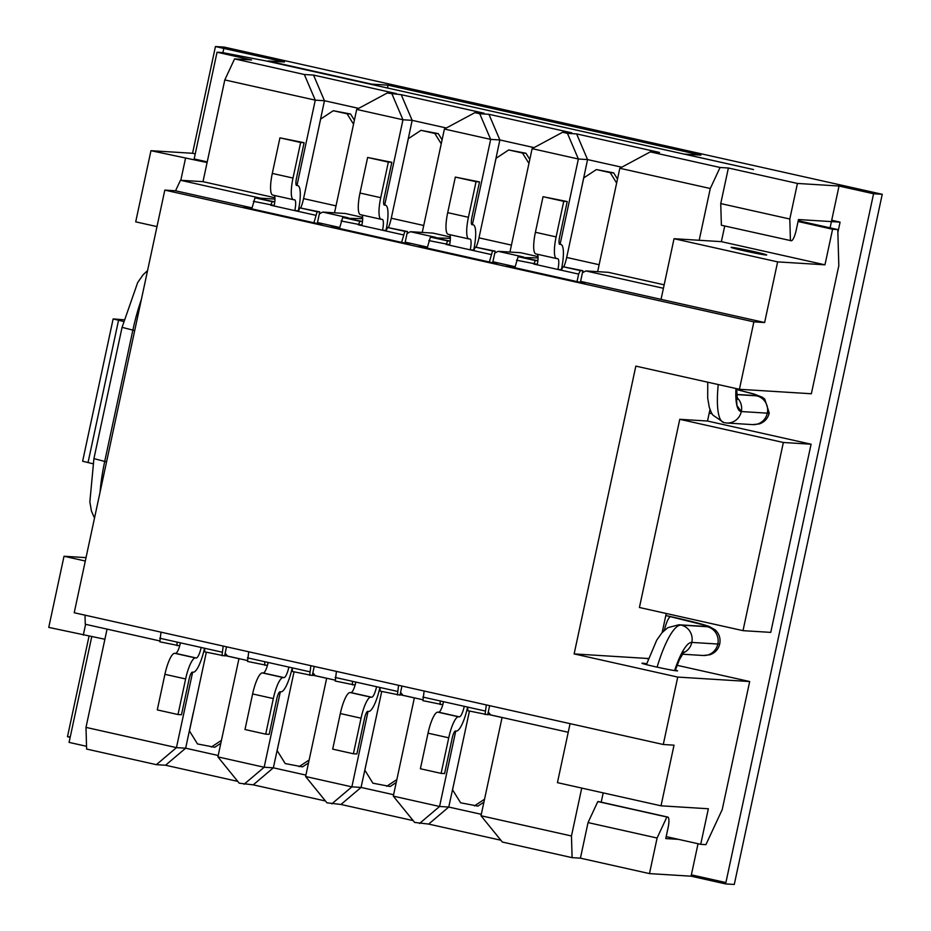 <?xml version="1.0" encoding="UTF-8"?>
<svg xmlns="http://www.w3.org/2000/svg" width="931" height="931" viewBox="0 0 931 931"><rect width="100%" height="100%" fill="white"/><g stroke="black" fill="none" stroke-linecap="round" stroke-linejoin="round"><path stroke-width="1.4" d="M141.337 299.631A65.531 15.443 102.6 0 0 132.854 330.179L104.714 461.439L106.565 461.846M237.766 781.388L165.555 765.235L156.373 764.665L86.618 749.059L85.989 727.39L107.065 629.123M159.806 640.924L85.268 624.247L85.012 615.17M678.501 839.355L665.77 838.575L666.189 836.608L700.717 844.324L708.351 808.76L661.022 805.815L674.021 745.172L663.279 744.497L74.212 612.749L164.81 190.11L175.563 190.785L180.451 180.265L260.564 198.187L274.959 199.083M207.229 161.889L194.16 158.957L217.039 52.229L251.568 59.956L234.577 58.897L224.802 79.926L202.993 181.661L180.451 180.265M70.174 737.317L67.486 736.712L89.027 636.222M70.256 736.887L67.486 736.712M691.372 874.849L725.901 882.576M725.61 883.915L734.28 884.45L882.239 194.288L873.569 193.753L725.61 883.915L691.081 876.187L649.477 873.604L580.42 858.161L572.1 857.649L502.344 842.043L481.001 815.742L502.077 717.475M500.878 840.228L428.667 824.086L414.644 822.434L393.301 796.133L439.572 806.479L448.754 807.049L456.493 771.473M413.178 820.618L340.967 804.465L326.944 802.813L305.601 776.512L351.871 786.858L361.053 787.428L368.781 751.864M325.466 800.997L253.255 784.845L239.232 783.192L217.901 756.891L264.16 767.249L273.353 767.819L281.081 732.243M91.727 636.746L69.08 742.391L86.536 746.301M156.373 764.665L176.459 747.628L85.989 727.39M192.636 672.182L176.459 747.628L185.653 748.198L193.276 712.622M165.555 765.235L185.653 748.198L218.203 755.483M244.073 784.274L264.16 767.249L280.336 691.803M253.255 784.845L273.353 767.819L305.903 775.092M331.773 803.895L351.871 786.858L368.036 711.412M340.967 804.465L361.053 787.428L393.604 794.713M419.474 823.516L439.572 806.479L455.748 731.033M428.667 824.086L448.754 807.049L481.315 814.322M572.1 857.649L571.471 835.98L481.001 815.742M581.735 788.08L571.471 835.98M580.42 858.161L588.043 822.585L597.818 801.568L598.691 801.614A10.928 2.572 -77.4 0 1 598.784 801.626A10.928 2.572 -77.4 0 1 598.877 801.661M603.195 792.886L601.205 802.173M649.477 873.604L657.1 838.028L588.043 822.585M666.189 836.608L668.062 827.903A10.928 2.572 102.6 0 0 667.841 817.081A10.928 2.572 102.6 0 0 667.748 817.069L666.875 817.011L657.1 838.028M691.081 876.187L698.041 843.73M837.865 232.459L840.076 222.137L831.697 220.263M156.99 226.605L135.705 221.846L150.962 150.694L192.566 153.278L215.445 46.55L224.115 47.085L882.239 194.288M222.916 52.683L223.824 48.424M700.717 844.324L705.919 844.65L722.212 809.609L749.676 681.539L677.058 665.304M648.337 658.88L646.079 658.38L648.465 658.52M220.81 743.287L214.793 747.267L197.523 743.962L189.447 730.963L206.333 652.224M308.522 762.908L302.505 766.876L285.223 763.571L277.147 750.584L294.033 671.845M396.222 782.517L390.205 786.497L372.924 783.192L364.859 770.205L381.733 691.454M483.922 802.138L477.906 806.106L460.624 802.801L452.559 789.814L469.445 711.075M597.818 801.568L666.875 817.011M840.076 222.137L798.472 219.553L796.191 230.225A10.928 2.572 102.6 0 1 791.303 240.745L721.374 225.244L720.745 203.575L728.379 167.999L797.436 183.442L839.04 186.025L873.569 193.753M830.08 227.839L839.04 186.025M234.577 58.897L304.332 74.503L313.514 75.074L396.385 93.6L387.191 93.03L401.214 94.683L484.085 113.221L474.903 112.651L479.733 113.733L488.926 114.304L571.785 132.83L562.603 132.26L567.433 133.342L576.626 133.913L659.497 152.451L650.303 151.881L720.059 167.487L728.379 167.999M215.445 46.55L284.502 61.993L268.035 60.969L371.62 84.139L388.087 85.163L700.927 155.128L684.46 154.115L753.516 169.558L265.44 60.818L222.241 52.555L217.039 52.229M331.576 71.117L327.7 70.256M104.889 639.26L48.761 627.401L64.018 556.261L86.024 557.622M749.676 681.539L677.733 677.081L574.136 653.911L646.079 658.38M663.279 744.497L677.733 677.081M221.438 740.366L211.325 747.046M309.139 759.987L299.037 766.667M396.85 779.596L386.737 786.276M484.551 799.217L474.438 805.897M568.236 732.266L490.637 714.915L488.275 712.006M797.436 183.442L789.802 219.018L790.431 240.687M720.059 167.487L710.283 188.504L699.181 240.279L674.044 238.708L661.045 299.363L764.63 322.533L777.629 261.879L674.044 238.708M724.725 225.989L721.374 241.653L699.181 240.279M650.303 151.881L619.813 168.267L710.283 188.504M576.626 133.913L587.566 159.573L621.768 167.219M567.433 133.342L578.372 159.003L532.113 148.657L562.603 132.26M580.036 195.173L587.566 159.573L578.372 159.003L560.101 244.248M488.926 114.304L499.866 139.953L534.057 147.61M479.733 113.733L490.672 139.382L444.401 129.037L474.903 112.651M492.336 175.552L499.866 139.953L490.672 139.382L472.401 224.639M401.214 94.683L412.154 120.343L446.356 127.989M392.032 94.112L402.972 119.773L356.701 109.427L387.191 93.03M404.636 155.942L412.154 120.343L402.972 119.773L384.689 205.018M313.514 75.074L324.454 100.723L358.656 108.368M304.332 74.503L315.272 100.152L296.989 185.409M316.924 136.322L324.454 100.723L315.272 100.152L224.802 79.926M798.053 221.52L832.582 229.247L837.784 229.561L838.819 265.684L811.367 393.755L739.423 389.286L753.877 321.87L764.63 322.533M387.459 88.108L388.087 85.163M720.745 203.575L789.802 219.018M195.242 153.871L192.566 153.278M150.962 150.694L207.089 162.553M180.8 180.288L185.49 158.421M64.018 556.261L85.303 561.021M83.29 635.128L85.605 624.329M661.022 805.815L557.436 782.645L570.075 723.655M675.324 670.041A18.201 0.663 -167.9 0 1 677.559 670.855A18.201 0.663 -167.9 0 1 655.424 666.771A18.201 0.663 -167.9 0 1 641.959 663.221A18.201 0.663 -167.9 0 1 646.673 663.78M217.901 756.891L238.964 658.624M305.601 776.512L326.665 678.245M393.301 796.133L414.365 697.854M837.784 229.561L798.228 220.717M597.644 271.666L619.813 168.267M663.419 288.284L585.82 270.933L608.362 272.329L664.164 284.816M563.814 266.778A14.559 3.433 -77.4 0 0 566.688 257.456L583.737 177.914L596.387 169.558L613.669 172.863L617.497 179.043M476.113 247.169A14.559 3.433 -77.4 0 0 478.988 237.847L496.037 158.305L508.687 149.949L525.957 153.254L529.797 159.434M388.413 227.548A14.559 3.433 -77.4 0 0 391.276 218.226L408.337 138.684L420.975 130.328L438.257 133.633L442.097 139.813M300.713 207.927A14.559 3.433 -77.4 0 0 303.576 198.617L320.625 119.075L333.275 110.719L350.556 114.013L354.397 120.192M202.993 181.661L274.924 197.756M832.582 229.247L824.959 264.823L777.629 261.879M674.603 670.588A50.972 12.01 -77.4 0 1 691.803 642.413A14.489 14.07 -86.4 0 0 681.038 625.097L707.048 626.714L681.038 625.097A65.531 15.443 -77.4 0 0 657.1 667.143M679.77 419.311L707.502 421.033L811.087 444.203L783.355 442.481L679.77 419.311L639.422 607.489L743.008 630.659L783.355 442.481M709.981 409.477L707.502 421.033M739.423 389.286L635.838 366.116L574.136 653.911M666.247 613.494L662.174 632.51M247.506 660.533L227.525 656.064L225.162 653.155M226.524 646.812L224.58 655.89L204.715 651.863L204.611 648.255L201.166 647.476A10.928 2.572 -77.4 0 1 196.278 657.996L195.405 657.938A21.844 5.144 102.6 0 0 185.63 678.955L178.007 714.531L181.475 714.752L189.098 679.176A7.285 1.711 -77.4 0 1 192.356 672.17L193.217 672.217A25.486 6.005 -77.4 0 0 204.517 648.232M180.346 642.821L179.695 645.823L159.829 641.82L161.028 632.161M335.207 680.154L315.237 675.685L312.874 672.776M314.236 666.433L312.292 675.499L292.427 671.484L292.322 667.864L288.866 667.096A10.928 2.572 -77.4 0 1 283.978 677.605L283.105 677.559A21.844 5.144 102.6 0 0 273.33 698.576L265.707 734.152L269.175 734.361L276.798 698.785A7.285 1.711 -77.4 0 1 280.056 691.78L280.929 691.838A25.486 6.005 -77.4 0 0 292.218 667.841M268.047 662.441L267.406 665.444M422.918 699.775L402.937 695.306L400.574 692.385M401.936 686.054L399.993 695.12L380.127 691.093L380.023 687.485L376.566 686.717A10.928 2.572 -77.4 0 1 371.678 697.226L370.817 697.168A21.844 5.144 102.6 0 0 361.042 718.197L353.408 753.773L356.876 753.982L364.498 718.406A7.285 1.711 -77.4 0 1 367.768 711.4L368.629 711.459A25.486 6.005 -77.4 0 0 379.918 687.462M355.747 682.051L355.107 685.053M489.636 705.663L487.693 714.729L467.828 710.714L467.723 707.095L464.266 706.326A10.928 2.572 -77.4 0 1 459.379 716.835L458.518 716.789A21.844 5.144 102.6 0 0 448.742 737.806L441.108 773.382L444.576 773.603L452.21 738.027A7.285 1.711 -77.4 0 1 455.468 731.021L456.33 731.068A25.486 6.005 -77.4 0 0 467.618 707.083M443.459 701.671L442.807 704.674M721.374 241.653L824.959 264.823M613.669 172.863L610.201 172.654L616.648 183.035M596.387 169.558L610.201 172.654M525.957 153.254L522.489 153.033L528.948 163.414M508.687 149.949L522.489 153.033M438.257 133.633L434.789 133.424L441.236 143.805M420.975 130.328L434.789 133.424M350.556 114.013L347.088 113.803L353.536 124.184M333.275 110.719L347.088 113.803M735.967 388.518A50.972 12.01 102.6 0 0 741.297 411.549L736.933 405.544L735.979 388.518L736.875 405.648L741.297 411.549A14.489 14.07 93.6 0 1 726.645 423.011L723.841 422.604A65.531 15.443 102.6 0 0 723.876 422.604L712.867 415.098L711.319 412.538L709.282 407.336L707.7 398.119L707.746 382.199M753.237 251.44A18.201 0.663 -167.9 0 1 766.702 254.989A18.201 0.663 -167.9 0 1 744.579 250.905A18.201 0.663 -167.9 0 1 731.103 247.355A18.201 0.663 -167.9 0 1 753.237 251.44M682.33 654.202L703.149 655.494L709.876 654.784C715.148 652.887 718.429 649.244 719.733 643.868L719.733 643.868A65.531 2.386 -167.9 0 1 717.801 644.031L691.803 642.413L717.801 644.031A14.489 14.07 -86.4 0 0 704.837 626.388L678.839 624.782A14.489 14.07 93.6 0 1 681.038 625.097M811.087 444.203L770.752 632.382L743.008 630.659M753.877 321.87L164.81 190.11M509.944 252.057L532.113 148.657M422.243 232.436L444.401 129.037M334.532 212.815L356.701 109.427M178.007 714.531L157.281 709.899L164.915 674.323A21.844 5.144 -77.4 0 1 174.691 653.306L175.552 653.353A10.928 2.572 102.6 0 0 180.439 642.844L176.995 642.076L177.099 645.683M223.172 646.067L221.985 655.727M267.395 665.467L247.53 661.441L248.728 651.781M265.707 734.152L244.993 729.52L252.615 693.944A21.844 5.144 -77.4 0 1 262.391 672.915L263.264 672.973A10.928 2.572 102.6 0 0 268.151 662.465L264.695 661.685L264.8 665.304M310.873 665.688L309.686 675.336M355.107 685.076L335.241 681.05L336.428 671.402M353.408 753.773L332.693 749.129L340.315 713.553A21.844 5.144 -77.4 0 1 350.091 692.536L350.964 692.594A10.928 2.572 102.6 0 0 355.851 682.074L352.395 681.306L352.5 684.913M398.584 685.297L397.386 694.957M442.807 704.697L422.942 700.671L424.129 691.011M441.108 773.382L420.393 768.75L428.027 733.174A21.844 5.144 -77.4 0 1 437.803 712.157L438.664 712.203A10.928 2.572 102.6 0 0 443.552 701.695L440.107 700.927L440.2 704.534M486.285 704.918L485.098 714.577M585.82 270.933L582.445 272.748M580.595 281.371L661.045 299.363M175.563 190.785L251.987 207.869M586.46 282.687L580.048 282.279L506.848 265.917L513.26 266.313L498.76 263.066L492.336 262.67L419.136 246.296L425.548 246.692L411.048 243.445L404.636 243.049L331.436 226.675L337.848 227.083L323.348 223.836L316.936 223.44L243.736 207.066L250.148 207.462L250.893 208.66M515.099 266.72L513.26 266.313L514.005 267.511M538.071 257.922L523.897 257.561M494.745 253.127L498.12 251.323L520.65 252.72L538.037 256.607M498.76 263.066L492.895 261.751M427.387 247.099L425.548 246.692L426.305 247.902M450.371 238.313L436.197 237.94M407.045 233.518L410.42 231.703L432.95 233.099L450.336 236.986M411.048 243.445L405.194 242.141M339.687 227.49L337.848 227.083L338.593 228.281M362.671 218.692L348.485 218.331M319.333 213.897L322.708 212.082L345.25 213.49L362.625 217.377M323.348 223.836L317.483 222.521M159.725 638.212L176.995 642.076M204.611 648.255L221.881 652.107M247.425 657.833L264.695 661.685M292.322 667.864L309.581 671.728M335.137 677.442L352.395 681.306M380.023 687.485L397.281 691.349M422.837 697.063L440.107 700.927M467.723 707.095L484.993 710.958M514.878 267.709L518.125 256.688L537.897 260.692L535.383 260.552L533.754 264.055L537.21 264.823A10.928 2.572 102.6 0 0 537.385 254.256M537.746 261.832L537.327 264.288M560.893 244.434L560.671 244.399A25.486 6.005 -77.4 0 1 560.893 244.434A25.486 6.005 -77.4 0 1 561.393 269.676L561.614 269.722M561.393 269.676L557.925 269.466L561.381 270.234L563.011 266.731L582.876 270.746L580.397 282.302M427.178 248.088L430.425 237.079L450.185 241.071L447.683 240.931L446.054 244.434L449.51 245.214A10.928 2.572 102.6 0 0 449.685 234.647M450.045 242.223L449.615 244.678M473.192 224.813L472.96 224.778A25.486 6.005 -77.4 0 1 473.192 224.813A25.486 6.005 -77.4 0 1 473.693 250.055L473.914 250.113M473.693 250.055L470.225 249.845L473.681 250.614L475.31 247.111L495.176 251.137L492.697 262.693M339.478 228.479L342.713 217.458L362.485 221.462L359.983 221.322L358.354 224.825L361.798 225.593A10.928 2.572 102.6 0 0 361.984 215.026M362.345 222.602L361.915 225.058M385.481 205.192L385.259 205.169A25.486 6.005 -77.4 0 1 385.481 205.192A25.486 6.005 -77.4 0 1 385.993 230.446L386.214 230.492M385.993 230.446L382.525 230.225L385.969 231.004L387.599 227.501L407.464 231.516L404.997 243.072M251.777 208.858L255.013 197.838L274.785 201.841L272.271 201.701L270.642 205.204L274.098 205.984A10.928 2.572 102.6 0 0 274.273 195.405M274.633 202.981L274.214 205.448M296.326 185.269L297.559 185.548A25.486 6.005 -77.4 0 1 297.78 185.583A25.486 6.005 -77.4 0 1 298.281 210.825L298.502 210.871M298.281 210.825L294.813 210.615L298.269 211.384L299.898 207.881L319.764 211.907L317.285 223.463M736.689 394.604L756.542 395.838L755.181 394.441L736.596 389.542L755.076 394.418L756.542 395.838A14.489 14.07 -86.4 0 0 754.331 395.524L736.677 394.43M718.243 384.55A65.531 15.443 102.6 0 0 723.841 422.604M671.123 616.718A14.489 3.421 102.6 0 0 670.983 616.671A14.489 3.421 102.6 0 0 670.844 616.648A50.972 1.862 -167.9 0 1 707.048 626.714M664.036 630.601L662.639 630.287M523.676 257.037L498.12 251.323M348.264 217.796L322.708 212.082M435.964 237.417L410.42 231.703M123.416 321.439L113.14 318.926L82.638 461.229L92.891 463.731M113.14 318.926L123.823 319.775M582.876 270.746L580.281 270.595L578.64 274.098L577.034 281.616M563.011 266.731L580.281 270.595M537.222 264.264L516.496 260.191M518.125 256.688L535.383 260.552M495.176 251.137L492.569 250.974L489.334 261.995M475.31 247.111L492.569 250.974M449.522 244.655L428.795 240.582M430.425 237.079L447.683 240.931M407.464 231.516L404.869 231.354L401.622 242.374M387.599 227.501L404.869 231.354M361.822 225.034L341.083 220.961M342.713 217.458L359.983 221.322M319.764 211.907L317.168 211.744L313.922 222.765M299.898 207.881L317.168 211.744M274.11 205.425L253.383 201.34M255.013 197.838L272.271 201.701M664.408 630.252A14.489 3.421 -77.4 0 1 670.844 616.648L665.805 615.531M100.048 492.22A65.531 15.443 -77.4 0 1 104.714 461.439L93.926 458.599L89.853 501.879L91.447 511.096L94.508 518.078M578.64 274.098L561.381 270.234M315.539 215.247L298.269 211.384M403.239 234.868L385.969 231.004M490.94 254.477L473.681 250.614M560.671 244.399L559.799 244.341A7.285 1.711 -77.4 0 1 559.74 244.329A7.285 1.711 -77.4 0 1 559.589 237.126L567.223 201.55L563.755 201.329L556.121 236.905A21.844 5.144 102.6 0 0 556.552 258.55A21.844 5.144 102.6 0 0 556.75 258.574L557.611 258.632A10.928 2.572 -77.4 0 1 557.716 258.643A10.928 2.572 -77.4 0 1 557.925 269.466L537.21 264.823M536.035 253.942A21.844 5.144 -77.4 0 1 535.837 253.907A21.844 5.144 -77.4 0 1 535.406 232.273L543.029 196.697L567.223 201.55M472.96 224.778L472.098 224.732A7.285 1.711 -77.4 0 1 472.029 224.72A7.285 1.711 -77.4 0 1 471.889 217.505L479.512 181.929L476.044 181.708L468.421 217.284A21.844 5.144 102.6 0 0 468.852 238.93A21.844 5.144 102.6 0 0 469.049 238.953L469.911 239.011A10.928 2.572 -77.4 0 1 470.004 239.023A10.928 2.572 -77.4 0 1 470.225 249.845L449.51 245.214M448.323 234.321A21.844 5.144 -77.4 0 1 448.137 234.298A21.844 5.144 -77.4 0 1 447.706 212.652L455.329 177.076L479.512 181.929M385.259 205.169L384.398 205.111A7.285 1.711 -77.4 0 1 384.328 205.099A7.285 1.711 -77.4 0 1 384.189 197.884L391.811 162.308L388.343 162.099L380.721 197.675A21.844 5.144 102.6 0 0 381.151 219.309A21.844 5.144 102.6 0 0 381.338 219.344L382.21 219.39A10.928 2.572 -77.4 0 1 382.304 219.413A10.928 2.572 -77.4 0 1 382.525 230.225L361.798 225.593M360.623 214.712A21.844 5.144 -77.4 0 1 360.437 214.677A21.844 5.144 -77.4 0 1 359.994 193.043L367.629 157.467L391.811 162.308M297.559 185.548L296.686 185.49A7.285 1.711 -77.4 0 1 296.628 185.49A7.285 1.711 -77.4 0 1 296.477 178.275L304.111 142.699L300.643 142.478L293.009 178.054A21.844 5.144 102.6 0 0 293.451 199.7A21.844 5.144 102.6 0 0 293.637 199.723L294.51 199.781A10.928 2.572 -77.4 0 1 294.603 199.793A10.928 2.572 -77.4 0 1 294.813 210.615L274.098 205.984M272.923 195.091A21.844 5.144 -77.4 0 1 272.725 195.068A21.844 5.144 -77.4 0 1 272.294 173.422L279.928 137.846L304.111 142.699M756.542 395.838A14.489 14.07 93.6 0 1 767.295 413.155A65.531 2.386 12.1 0 0 769.227 412.992L764.712 398.992L762.338 397.246L754.052 394.034L736.596 389.53M769.227 412.992C767.924 418.38 764.642 422.011 759.37 423.908L752.644 424.617A14.489 14.07 -86.4 0 0 767.295 413.155L741.297 411.549A14.489 14.07 93.6 0 0 736.991 397.595M563.755 201.329L543.029 196.697M476.044 181.708L455.329 177.076M388.343 162.099L367.629 157.467M300.643 142.478L279.928 137.846M147.552 270.642L143.234 274.622L137.718 282.454L122.066 327.34L134.704 330.586M598.691 801.614L667.748 817.069M238.953 658.683L224.674 655.494M326.653 678.303L312.374 675.103M414.353 697.913L400.074 694.724M502.065 717.533L487.774 714.333M683.203 652.875A14.489 14.07 -86.4 0 0 691.803 642.413M703.149 655.494A14.489 14.07 -86.4 0 0 717.801 644.031M566.688 257.456L599.133 264.718M478.988 237.847L511.433 245.097M391.276 218.226L423.733 225.488M303.576 198.617L336.021 205.867M180.439 642.844L201.166 647.476M268.151 662.465L288.866 667.096M355.851 682.074L376.566 686.717M443.552 701.695L464.266 706.326M175.552 653.353L196.278 657.996M174.691 653.306L195.405 657.938M164.915 674.323L185.63 678.955M263.264 672.973L283.978 677.605M262.391 672.915L283.105 677.559M252.615 693.944L273.33 698.576M350.964 692.594L371.678 697.226M350.091 692.536L370.817 697.168M340.315 713.553L361.042 718.197M438.664 712.203L459.379 716.835M437.803 712.157L458.518 716.789M428.027 733.174L448.742 737.806M556.121 236.905L535.406 232.273M468.421 217.284L447.706 212.652M380.721 197.675L359.994 193.043M293.009 178.054L272.294 173.422M88.014 462.649L118.528 320.345M598.784 801.626L667.841 817.081M683.971 651.921L679.351 659.858L675.115 670.669M737.375 399.411L736.619 388.658M678.839 624.782L667.853 627.657L661.918 632.801L656.716 640.179L646.405 664.629M719.733 643.868C720.745 638.422 719.244 633.755 715.217 629.868L708.654 626.202L665.816 615.519M297.78 185.583L296.314 185.246M711.994 413.76L709.201 413.131M752.644 424.617L726.645 423.011M535.837 253.907L556.552 258.55M448.137 234.298L468.852 238.93M360.437 214.677L381.151 219.309M272.725 195.068L293.451 199.7M122.066 327.34L93.926 458.599"/></g></svg>
